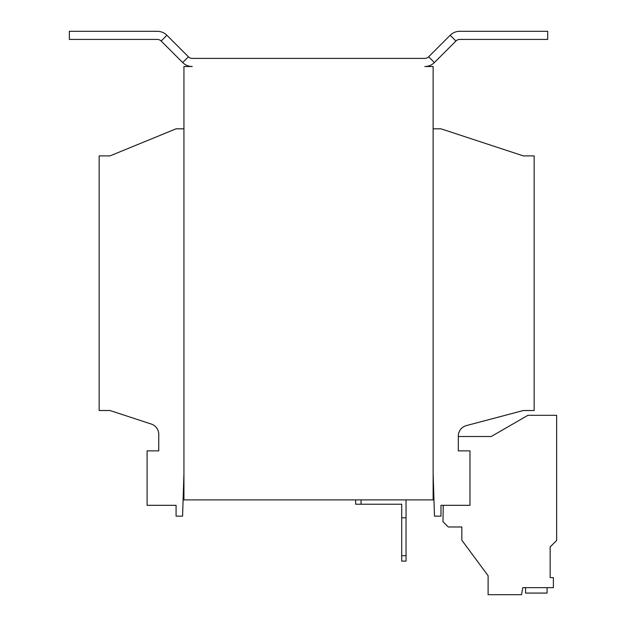 <?xml version="1.0" encoding="UTF-8"?>
<svg xmlns="http://www.w3.org/2000/svg" width="626" height="626" viewBox="0 0 626 626"><rect width="100%" height="100%" fill="white"/><g stroke="black" fill="none" stroke-linecap="round" stroke-linejoin="round"><path stroke-width="0.94" d="M443.255 505.315L442.973 521.661L448.294 526.982L461.839 526.982L461.839 540.23L488.116 575.74L488.116 594.7L521.544 594.7L522.788 587.658L553.376 587.658L553.376 577.61L550.144 577.61L550.144 546.952L556.647 540.449L556.647 415.312L527.929 415.312L491.207 436.518L458.318 436.518M433.129 473.827L434.483 516.153L440.986 516.153L440.986 505.315L469.969 505.315L469.969 450.869L458.318 450.869L458.318 436.072A10.838 10.838 0 0 1 466.378 425.594L523.328 410.515L534.158 410.515L534.158 155.897L523.328 155.897L440.986 128.815L433.129 128.815M434.389 62.545A13.545 13.545 0 0 1 424.811 66.513L433.129 66.513L433.129 499.9L183.934 499.9L183.934 66.513L192.252 66.513A13.545 13.545 0 0 1 182.675 62.545L161.14 41.011L166.884 35.267L188.418 56.802A5.415 5.415 0 0 0 192.252 58.39L424.811 58.39A5.415 5.415 0 0 0 428.638 56.802L450.172 35.267A13.545 13.545 0 0 1 459.75 31.3L547.703 31.3L547.703 39.422L459.75 39.422A5.415 5.415 0 0 0 455.924 41.011L434.389 62.545L428.638 56.802M166.884 35.267A13.545 13.545 0 0 0 157.314 31.3L69.353 31.3L69.353 39.422L157.314 39.422A5.415 5.415 0 0 1 161.14 41.011M406.039 499.9L406.039 561.115L401.712 561.115L401.712 504.227L355.662 504.227L355.662 499.9M361.077 499.9L361.077 504.227M406.039 517.772L401.712 517.772M401.712 555.692L406.039 555.692M183.934 128.815L176.078 128.815L109.988 155.897L99.151 155.897L99.151 410.515L109.988 410.515L151.281 424.052A10.838 10.838 0 0 1 158.746 434.35L158.746 450.869L147.094 450.869L147.094 505.315L176.078 505.315L176.078 516.153L182.581 516.153L183.934 473.827M550.144 577.61L550.144 546.952M525.574 587.658L525.574 593.072L547.085 593.072L547.085 587.658M182.675 62.545L188.418 56.802M455.924 41.011L450.172 35.267"/></g></svg>
